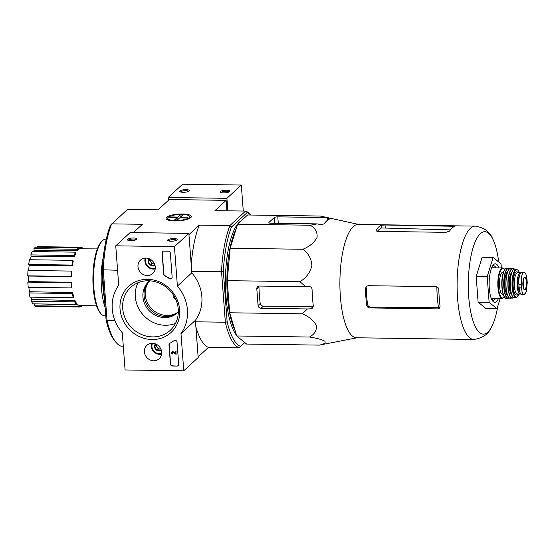 <?xml version="1.0" encoding="UTF-8"?>
<svg xmlns="http://www.w3.org/2000/svg" width="555" height="555" viewBox="0 0 555 555"><rect width="100%" height="100%" fill="white"/><g stroke="black" fill="none" stroke-linecap="round" stroke-linejoin="round"><path stroke-width="0.83" d="M229.666 312.77L236.756 335.983L246.621 344.065L319.326 345.113C324.044 344.218 325.889 342.921 324.869 341.228C321.727 339.493 316.586 338.092 309.461 337.024C314.512 334.304 316.822 330.496 316.385 325.591C313.832 320.637 309.163 316.711 302.371 313.818L229.666 312.77L227.252 280.65L230.158 248.231L237.602 224.192L247.599 214.986L320.311 216.027L358.71 224.449M188.943 234.619L199.259 225.115L229.888 225.552L245.594 211.08L214.965 210.643L226.142 200.348L169.289 199.529L158.113 209.825L127.483 209.388L110.438 225.302A67.37 20.708 90.8 0 0 102.3 269.675L106.088 320.027A67.37 20.708 90.8 0 0 115.156 341.401L116.37 342.782A68.813 21.159 90.8 0 0 120.803 346.112L123.293 346.174M250.673 215.028A67.37 20.708 90.8 0 0 247.155 212.6L245.768 211.108A68.813 21.159 -89.2 0 1 250.201 214.438L250.714 215.028M231.484 227.037A67.37 20.708 90.8 0 0 223.346 271.409L221.521 271.506A68.813 21.159 -89.2 0 1 229.923 225.712L231.484 227.037L247.155 212.6M198.135 356.9L208.458 347.395L239.101 347.805A68.813 21.159 -89.2 0 1 225.351 322.42L227.134 321.761L223.346 271.409M227.134 321.761A67.37 20.708 90.8 0 0 240.461 346.355L244.672 342.477M241.591 220.522A59.753 18.37 90.8 0 0 239.489 222.042A59.753 18.37 90.8 0 0 225.483 276.966A59.753 18.37 90.8 0 0 236.555 335.331M173.993 295.975L173.618 297.175L176.275 300.63M225.351 322.42L221.521 271.506M111.624 224.012A68.813 21.159 90.8 0 0 103.223 269.813L117.584 270.264M103.223 269.813L102.3 269.675M106.088 320.027L107.053 320.728A68.813 21.159 90.8 0 0 116.37 342.782M103.299 270.063L107.053 320.728M226.142 200.348L226.933 210.817M195.499 321.796L225.212 322.226M191.704 271.333L221.417 271.756M107.094 320.533L114.961 320.644M239.087 347.832L244.797 342.574M182.477 213.973A12.682 3.379 -4.3 0 0 169.768 215.694A12.682 3.379 -4.3 0 0 166.604 219.315A12.682 3.379 -4.3 0 0 178.939 220.834A12.682 3.379 -4.3 0 0 190.913 217.484A12.682 3.379 -4.3 0 0 182.477 213.973M111.777 223.859L142.406 224.296L133.408 232.587M191.204 264.686A68.813 21.159 -89.2 0 1 199.259 225.115M208.458 347.395A68.813 21.159 -89.2 0 1 195.88 326.839M240.461 346.355L239.101 347.805M149.732 280.83A21.201 19.37 -132.7 0 0 151.161 308.205A21.201 19.37 -132.7 0 0 178.328 311.868M37.691 303.911L78.047 304.841A28.326 8.707 -89.2 0 0 79.684 305.451L79.608 306.998L36.325 306.381A29.88 9.185 -89.2 0 1 34.688 305.77L34.778 303.869M32.863 303.842A29.88 9.185 -89.2 0 1 31.441 301.226L31.753 299.534L74.974 300.484A28.326 8.707 -89.2 0 0 76.396 303.106L76.146 304.466L32.863 303.842M30.865 297.161A27.951 8.596 90.8 0 0 31.753 299.534M30.012 297.147A29.88 9.185 -89.2 0 1 29.033 292.922L29.519 291.722L72.705 292.575A28.326 8.707 -89.2 0 0 73.683 296.8L73.295 297.764L30.012 297.147M28.86 287.317A27.951 8.596 90.8 0 0 29.519 291.722M28.222 287.31A29.88 9.185 -89.2 0 1 27.826 282.12L28.409 281.586L71.581 282.315A28.326 8.707 -89.2 0 0 71.97 287.497L71.505 287.927L28.222 287.31M71.505 276.626L71.033 276.445A29.88 9.185 -89.2 0 1 71.29 271.083L71.768 271.263A28.326 8.707 -89.2 0 0 71.505 276.626L28.34 276.043A27.951 8.596 90.8 0 0 28.409 281.586M28.34 276.043L27.75 275.828A29.88 9.185 -89.2 0 1 28.007 270.465L71.29 271.083M72.372 265.824L71.963 265.068A29.88 9.185 -89.2 0 1 72.83 260.35L73.239 261.107A28.326 8.707 -89.2 0 0 72.372 265.824L29.186 265.387A27.951 8.596 90.8 0 0 28.61 270.472M29.186 265.387L28.68 264.451A29.88 9.185 -89.2 0 1 29.547 259.726L72.83 260.35M74.425 256.75L74.148 255.529A29.88 9.185 -89.2 0 1 75.487 252.171L75.771 253.385A28.326 8.707 -89.2 0 0 74.425 256.75L31.212 256.424A27.951 8.596 90.8 0 0 30.268 259.74M31.212 256.424L30.858 254.911A29.88 9.185 -89.2 0 1 32.204 251.547L75.487 252.171M77.367 250.777L77.249 249.278A29.88 9.185 -89.2 0 1 78.865 247.787L78.977 249.285A28.326 8.707 -89.2 0 0 78.165 249.91A28.326 8.707 -89.2 0 0 77.367 250.777L34.105 250.52A27.951 8.596 90.8 0 0 33.376 251.568M34.105 250.52L33.966 248.654A29.88 9.185 -89.2 0 1 35.582 247.169L78.865 247.787M37.497 247.197L37.525 246.649L80.808 247.266A29.88 9.185 -89.2 0 1 82.452 247.877L82.404 248.82M82.702 305.527A29.88 9.185 -89.2 0 1 81.55 306.478L79.636 306.45M81.55 306.478L81.481 305.5M80.732 248.813L80.808 247.266M77.249 249.278L33.966 248.654M74.148 255.529L30.858 254.911M71.963 265.068L28.68 264.451M71.033 276.445L27.75 275.828M71.505 287.927A29.88 9.185 -89.2 0 1 71.116 282.738L27.826 282.12M71.116 282.738L71.581 282.315M73.295 297.764A29.88 9.185 -89.2 0 1 72.316 293.546L29.033 292.922M72.316 293.546L72.705 292.575M76.146 304.466A29.88 9.185 -89.2 0 1 74.724 301.851L31.441 301.226M74.724 301.851L74.974 300.484M79.608 306.998A29.88 9.185 -89.2 0 1 77.971 306.388L34.688 305.77M77.971 306.388L78.047 304.841M236.125 228.979A59.753 18.37 90.8 0 0 235.14 330.697M302.371 313.818L307.408 308.948L310.745 308.809L312.569 308.087L313.318 306.041A62.188 19.12 -89.2 0 1 312.063 289.363C311.841 287.608 310.842 286.678 309.073 286.574L305.736 286.713L299.957 281.697C306.214 277.861 310.19 272.519 311.875 265.658C311.445 258.748 308.441 253.288 302.863 249.271C309.669 246.455 314.401 242.5 317.051 237.422C317.585 232.295 315.344 228.237 310.314 225.233L317.259 223.894L320.443 224.588L324.065 223.936A62.188 19.12 -89.2 0 1 329.254 219.156C329.628 218.892 328.997 218.58 327.36 218.212L320.311 216.027M310.314 225.233L237.602 224.192M324.175 217.518L277.791 216.859A2.893 0.77 -4.3 0 0 274.177 217.615L268.988 222.395A2.893 0.77 -4.3 0 0 268.856 222.652A2.893 0.77 -4.3 0 0 270.875 223.235L317.259 223.894M302.863 249.271L230.158 248.231M299.957 281.697L227.252 280.65M309.461 337.024L236.756 335.983M357.087 337.78L319.326 345.113M305.736 286.713L259.351 286.054A2.893 2.643 -132.7 0 0 256.805 288.787L258.061 305.465A2.893 2.643 -132.7 0 0 261.023 308.282L307.408 308.948M365.454 288.572L366.293 287.795A53.897 16.567 90.8 0 0 367.549 304.473C367.923 306.069 368.971 306.95 370.685 307.123L438.929 307.741L437.68 308.892L439.394 308.275L440.066 306.298A56.672 17.42 -89.2 0 1 438.818 289.62C438.623 287.858 437.687 286.873 436.015 286.657L368.152 285.686L366.356 286.38L365.454 288.572A56.672 17.42 90.8 0 0 366.702 305.243C367.077 306.846 368.111 307.734 369.824 307.921L437.68 308.892M377.421 231.31A53.897 16.567 90.8 0 1 381.583 227.952L450.424 229.881M497.8 306.18A51.227 15.748 -89.2 0 1 491.272 327.471A51.227 15.748 -89.2 0 1 487.776 332.161A51.227 15.748 -89.2 0 1 468.746 297.043A51.227 15.748 -89.2 0 1 480.366 233.683A51.227 15.748 -89.2 0 1 492.542 238.601A51.227 15.748 -89.2 0 1 498.716 261.974M385.239 227.772L385.031 224.997L381.375 225.254A56.672 17.42 90.8 0 0 378.732 227.002A56.672 17.42 90.8 0 0 376.186 230.034L376.068 230.436M376.248 230.811L376.186 230.034C375.839 230.804 376.484 231.248 378.115 231.373L445.97 232.344L449.55 231.081A56.672 17.42 -89.2 0 1 452.096 228.05A56.672 17.42 -89.2 0 1 454.739 226.301L454.885 226.19M454.739 226.301L385.031 224.997M473.72 339.452A56.672 17.42 90.8 0 1 457.174 290.549A56.672 17.42 90.8 0 1 470.439 228.313A56.672 17.42 90.8 0 1 475.344 226.121L358.148 224.442A56.672 17.42 90.8 0 0 353.237 226.634A56.672 17.42 90.8 0 0 339.972 288.871A56.672 17.42 90.8 0 0 356.525 337.773L473.72 339.452C482.559 338.217 488.414 334.221 491.272 327.471M310.745 308.809L313.145 306.596L263.348 306.145C261.627 305.971 260.579 305.083 260.212 303.488A55.854 17.17 90.8 0 1 258.956 286.81L256.805 288.787M500.221 298.382L497.009 308.753L489.121 302.295L487.193 276.619L493.145 257.409L501.033 263.868L501.338 267.94M493.145 257.409L482.142 257.249L476.19 276.459L487.193 276.619M489.121 302.295L478.119 302.135L476.19 276.459M497.009 308.753L486 308.594L478.119 302.135M491.89 299.755A17.351 5.335 90.8 0 0 493.041 298.278M493.478 267.829A17.351 5.335 90.8 0 0 492.368 266.324M492.098 300.137A17.351 5.335 90.8 0 0 492.993 300.401A17.351 5.335 90.8 0 0 495.58 298.319M496.017 267.864A17.351 5.335 90.8 0 0 493.492 265.706A17.351 5.335 90.8 0 0 492.583 265.942M498.924 267.905A19.279 5.925 90.8 0 0 493.686 264.555A19.279 5.925 90.8 0 0 493.423 264.811A19.279 5.925 90.8 0 0 489.149 282.995A19.279 5.925 90.8 0 0 492.902 301.296A19.279 5.925 90.8 0 0 498.494 298.361M183.767 370.802L125.076 369.963L122.28 332.75A39.516 36.103 47.3 0 1 118.708 285.256L115.745 245.823L174.436 246.663L177.399 286.102A39.516 36.103 47.3 0 1 180.972 333.59L183.767 370.802L198.184 357.517L195.388 320.311L180.972 333.59M174.436 246.663L188.853 233.384L130.161 232.545L115.745 245.823M130.682 240.641A4.822 1.283 -4.3 0 0 136.766 239.323A4.822 1.283 -4.3 0 0 132.028 238.033A4.822 1.283 -4.3 0 0 127.532 240.017A4.822 1.283 -4.3 0 0 130.682 240.641M171.03 241.224A4.822 1.283 -4.3 0 0 177.114 239.899A4.822 1.283 -4.3 0 0 172.376 238.615A4.822 1.283 -4.3 0 0 167.881 240.593A4.822 1.283 -4.3 0 0 171.03 241.224M188.853 233.384L191.815 272.817L177.399 286.102M191.815 272.817A39.516 36.103 47.3 0 1 195.388 320.311M178.037 312.257A21.201 19.37 47.3 0 1 150.01 309.267A21.201 19.37 47.3 0 1 149.323 281.094M177.003 366.078L172.418 366.009A1.929 1.762 47.3 0 1 170.44 364.135L168.998 344.926A1.929 1.762 47.3 0 1 169.858 343.295A39.516 36.103 47.3 0 0 174.027 340.638A1.929 1.762 47.3 0 1 177.038 342.192L178.696 364.253A1.929 1.762 47.3 0 1 177.003 366.078L172.591 365.849A1.929 1.762 47.3 0 1 170.614 363.976L169.171 344.766A1.929 1.762 47.3 0 1 169.615 343.455M170.336 253.087L172.147 277.139A1.929 1.762 47.3 0 1 169.365 278.61A39.71 36.276 47.3 0 0 164.786 275.842A1.929 1.762 47.3 0 1 163.683 274.191L162.088 252.969A1.929 1.762 47.3 0 1 163.78 251.137L168.366 251.207A1.929 1.762 47.3 0 1 170.336 253.087M147.575 279.318A31.323 28.617 47.3 0 1 176.781 324.848A31.323 28.617 47.3 0 1 125.159 324.106A31.323 28.617 47.3 0 1 147.575 279.318M152.389 343.309A9.081 8.297 47.3 0 1 160.839 348.942A9.081 8.297 47.3 0 1 159.431 358.495A9.081 8.297 47.3 0 1 146.943 357.663A9.081 8.297 47.3 0 1 147.137 345.141A9.081 8.297 47.3 0 1 152.389 343.309M145.979 258.082A9.081 8.297 47.3 0 1 154.429 263.715A9.081 8.297 47.3 0 1 153.027 273.268A9.081 8.297 47.3 0 1 140.533 272.436A9.081 8.297 47.3 0 1 140.727 259.913A9.081 8.297 47.3 0 1 145.979 258.082M148.365 280.774A29.193 26.668 47.3 0 1 175.769 299.409A29.193 26.668 47.3 0 1 170.26 330.308A29.193 26.668 47.3 0 1 130.862 326.909A29.193 26.668 47.3 0 1 130.696 287.365A29.193 26.668 47.3 0 1 148.365 280.774M175.519 323.35A29.193 26.668 47.3 0 1 143.488 315.275A29.193 26.668 47.3 0 1 138.063 282.696M178.328 311.952A21.201 19.37 47.3 0 1 177.468 312.798A21.201 19.37 47.3 0 1 148.858 310.328A21.201 19.37 47.3 0 1 148.733 281.614A21.201 19.37 47.3 0 1 149.649 280.823M176.49 240.322A3.982 1.061 -4.3 0 0 172.452 239.635A3.982 1.061 -4.3 0 0 168.567 240.919M136.142 239.739A3.982 1.061 -4.3 0 0 132.104 239.059A3.982 1.061 -4.3 0 0 128.212 240.336M171.703 278.45A1.929 1.762 47.3 0 1 169.539 278.45L169.365 278.61M162.705 251.498A1.929 1.762 47.3 0 0 162.254 252.809L163.85 274.031A1.929 1.762 47.3 0 0 164.96 275.682A39.71 36.276 47.3 0 1 169.539 278.45M176.115 354.326L172.751 352.383A0.576 0.527 47.3 0 0 172.029 353.056A0.576 0.527 47.3 0 0 172.57 353.431L172.612 353.986A1.159 1.054 47.3 0 1 171.745 352.023A1.159 1.054 47.3 0 1 173.007 351.919L175.519 353.639L175.38 351.801L175.928 351.815L176.115 354.326L175.928 351.815M175.38 351.801L176.101 351.655M171.835 351.946A1.159 1.054 47.3 0 1 173.181 351.759L175.498 353.348M172.57 353.431L172.612 353.986M172.744 353.271A0.576 0.527 47.3 0 1 172.23 352.376M178.252 365.558A1.929 1.762 47.3 0 1 177.177 365.918M161.366 350.365A4.454 4.065 47.3 0 1 161.207 350.462L156.975 350.399L154.574 346.667L155.726 344.551M161.207 350.462A4.454 4.065 47.3 0 1 156.975 350.399A4.454 4.065 47.3 0 1 154.574 346.667A4.454 4.065 47.3 0 1 155.393 343.885M161.699 353.271A7.229 6.604 47.3 0 1 151.931 346.625A7.229 6.604 47.3 0 1 152.521 343.309M161.616 354.111A8.193 7.486 47.3 0 1 151.307 346.348A8.193 7.486 47.3 0 1 151.675 343.33M160.908 349.088A3.857 3.524 47.3 0 1 160.534 349.102L160.915 349.109M160.534 349.102A3.857 3.524 47.3 0 1 157.218 347.208L158.411 349.074L160.534 349.102M156.496 344.377L156.017 345.335L157.218 347.208A3.857 3.524 47.3 0 1 156.628 344.447M158.411 349.074L156.975 350.399M156.017 345.335L154.574 346.667M154.956 265.137A4.454 4.065 47.3 0 1 154.796 265.234L150.565 265.172L148.164 261.44L149.316 259.324M154.796 265.234A4.454 4.065 47.3 0 1 150.565 265.172A4.454 4.065 47.3 0 1 148.164 261.44A4.454 4.065 47.3 0 1 148.99 258.651M155.289 268.044A7.229 6.604 47.3 0 1 145.528 261.398A7.229 6.604 47.3 0 1 146.118 258.082M155.206 268.884A8.193 7.486 47.3 0 1 144.897 261.121A8.193 7.486 47.3 0 1 145.271 258.103M154.498 263.861A3.857 3.524 47.3 0 1 154.123 263.875L154.505 263.882M154.123 263.875A3.857 3.524 47.3 0 1 150.807 261.974L152.008 263.847L154.123 263.875M150.093 259.15L149.607 260.108L150.807 261.974A3.857 3.524 47.3 0 1 150.218 259.22M152.008 263.847L150.565 265.172M149.607 260.108L148.164 261.44M243.277 211.046L241.321 185.037L182.63 184.198L168.214 197.483L168.429 200.32M227.848 210.824L226.905 198.322L241.321 185.037M226.384 190.219A4.822 1.283 -4.3 0 0 221.556 190.871A4.822 1.283 -4.3 0 0 220.349 192.252A4.822 1.283 -4.3 0 0 225.039 192.828A4.822 1.283 -4.3 0 0 229.59 191.558A4.822 1.283 -4.3 0 0 226.384 190.219M186.036 189.644A4.822 1.283 -4.3 0 0 181.201 190.296A4.822 1.283 -4.3 0 0 180 191.669A4.822 1.283 -4.3 0 0 184.69 192.252A4.822 1.283 -4.3 0 0 189.241 190.975A4.822 1.283 -4.3 0 0 186.036 189.644M226.905 198.322L168.214 197.483M188.61 191.399A3.982 1.061 -4.3 0 0 185.849 190.677A3.982 1.061 -4.3 0 0 180.687 191.995M228.958 191.975A3.982 1.061 -4.3 0 0 226.197 191.253A3.982 1.061 -4.3 0 0 221.036 192.571M106.282 239.143L105.887 239.136A38.357 11.794 90.8 0 0 102.564 240.627A38.357 11.794 90.8 0 0 102.044 241.141L101.211 242.042A37.393 11.495 90.8 0 0 92.921 277.32A37.393 11.495 90.8 0 0 100.198 312.812L101.003 313.741A38.357 11.794 90.8 0 0 104.784 315.85L105.776 315.864M102.044 241.141A38.357 11.794 90.8 0 0 93.545 277.327A38.357 11.794 90.8 0 0 101.003 313.741M103.383 256.445A38.357 11.794 90.8 0 0 105.138 307.408M102.765 275.87A37.109 11.405 90.8 0 0 104.486 298.743M177.926 219.461L177.746 217.054L170.593 216.95L170.649 217.761M177.746 217.054L179.993 214.979L180.208 217.9M180.555 217.9L180.493 217.088L182.741 215.021L179.993 214.979M180.493 217.088L187.645 217.192L186.785 217.99L179.633 217.886L177.378 219.96L174.631 219.919L176.879 217.851L169.726 217.747L170.593 216.95M189.186 217.622A11.031 2.935 175.7 0 1 175.623 220.515A11.031 2.935 175.7 0 1 168.054 217.456A11.031 2.935 175.7 0 1 178.467 214.542A11.031 2.935 175.7 0 1 189.2 215.867A11.031 2.935 175.7 0 1 189.186 217.622M177.038 219.953L176.879 217.851M521.325 284.299L521.596 287.906C521.769 291.174 522.331 293.338 523.268 294.386L524.211 294.691L526.251 291.639L527.25 282.703L526.979 279.089C526.584 275.821 525.869 273.657 524.822 272.602L523.948 272.241L522.956 272.609L521.839 275.356L521.325 284.299L518.89 284.264L519.161 287.872A9.442 2.907 90.8 0 0 521.853 294.712L523.948 294.747M524.593 294.379L525.98 292.381M523.948 272.241L521.853 272.214A9.442 2.907 90.8 0 0 518.89 284.264M518.828 283.022L517.815 283.008A8.401 2.581 -89.2 0 1 519.57 275.585M519.771 291.687A8.401 2.581 -89.2 0 1 518.203 288.26L517.815 283.008M520.763 272.873A10.6 3.261 90.8 0 0 520.541 272.845A10.6 3.261 90.8 0 0 519.619 273.254A10.6 3.261 90.8 0 0 517.142 284.895A10.6 3.261 90.8 0 0 520.236 294.046A10.6 3.261 90.8 0 0 520.722 293.935M503.475 272.019L503.031 272.012A11.183 3.434 90.8 0 0 502.06 272.45A11.183 3.434 90.8 0 0 499.444 284.722A11.183 3.434 90.8 0 0 502.712 294.372L503.156 294.379M523.233 287.282A5.786 1.776 90.8 0 0 523.337 279.685M436.854 286.817A52.607 16.171 90.8 0 0 438.519 307.741M366.702 305.243L367.549 304.473M369.824 307.921L370.685 307.123M381.583 227.952L381.375 225.254M452.991 227.307L452.894 225.968M327.512 220.21L327.36 218.212M261.023 308.282L263.348 306.145M258.061 305.465L260.212 303.488M269.022 222.888L268.988 222.395M274.6 223.283L274.177 217.615M278.277 223.339L277.791 216.859M521.596 287.906L519.161 287.872M491.661 267.801L502.726 267.961A15.228 4.683 90.8 0 0 501.401 268.551A15.228 4.683 90.8 0 0 497.842 285.27A15.228 4.683 90.8 0 0 502.289 298.417L504.419 297.085M504.759 269.425A14.839 4.565 90.8 0 0 501.796 268.925A14.839 4.565 90.8 0 0 498.487 287.955A14.839 4.565 90.8 0 0 504.363 297.008M505.265 268.995A14.839 4.565 90.8 0 0 501.796 283.175A14.839 4.565 90.8 0 0 504.856 297.452M505.626 268.613A15.228 4.683 90.8 0 0 502.06 285.353A15.228 4.683 90.8 0 0 506.521 298.472C505.23 298.396 504.176 297.209 503.336 294.913C501.123 288.392 501.602 278.818 502.691 274.78C504.252 268.828 505.626 268.592 505.39 268.696L506.958 268.023A15.228 4.683 90.8 0 0 505.626 268.613M509.767 268.599A15.179 4.669 90.8 0 0 508.664 268.093A15.179 4.669 90.8 0 0 507.284 268.682A15.179 4.669 90.8 0 0 503.732 285.457A15.179 4.669 90.8 0 0 508.227 298.451L508.227 298.451A15.179 4.669 90.8 0 0 509.344 297.979M509.795 268.578L506.958 268.023M509.726 268.627A14.992 4.606 90.8 0 0 507.471 268.87A14.992 4.606 90.8 0 0 504.037 286.866A14.992 4.606 90.8 0 0 509.303 297.945M507.867 271.249A12.335 3.795 90.8 0 0 507.665 271.416A12.335 3.795 90.8 0 0 504.759 283.55A12.335 3.795 90.8 0 0 507.52 295.274M509.317 269.043A14.832 4.558 90.8 0 0 505.834 283.279A14.832 4.558 90.8 0 0 508.935 297.542M509.504 268.863A15.02 4.62 90.8 0 0 505.993 285.582A15.02 4.62 90.8 0 0 510.517 298.319C509.06 298.368 507.874 296.779 506.944 293.546C504.662 286.026 506.07 271.45 509.372 268.904L510.947 268.294A15.02 4.62 90.8 0 0 509.504 268.863M513.937 269.161A14.805 4.551 90.8 0 0 512.841 268.544A14.805 4.551 90.8 0 0 511.363 269.099A14.805 4.551 90.8 0 0 507.908 285.672A14.805 4.551 90.8 0 0 512.418 298.118A14.805 4.551 90.8 0 0 513.528 297.529M513.902 269.189A14.61 4.495 90.8 0 0 511.537 269.286A14.61 4.495 90.8 0 0 508.2 287.115A14.61 4.495 90.8 0 0 513.493 297.508M511.738 272.429A11.371 3.496 90.8 0 0 509.095 283.279A11.371 3.496 90.8 0 0 511.426 294.205M511.141 274.337A10.989 3.379 90.8 0 0 510.884 292.284M513.396 269.668A14.243 4.378 90.8 0 0 510.045 283.543A14.243 4.378 90.8 0 0 513.153 297.147M513.597 269.487A14.437 4.44 90.8 0 0 510.232 285.763A14.437 4.44 90.8 0 0 514.7 297.771L512.737 296.8L512.14 295.884L510.44 289.925C509.504 280.386 510.503 273.587 513.451 269.529L515.109 268.96A14.437 4.44 90.8 0 0 513.597 269.487M515.109 268.96L516.851 269.355A14.069 4.329 90.8 0 0 515.324 269.862A14.069 4.329 90.8 0 0 512.05 285.811A14.069 4.329 90.8 0 0 516.448 297.425L519.182 294.032M519.445 272.824A13.695 4.211 90.8 0 0 515.637 270.223A13.695 4.211 90.8 0 0 512.813 289.717A13.695 4.211 90.8 0 0 519.14 294.025M518.197 272.81A11.565 3.559 90.8 0 0 515.789 272.276A11.565 3.559 90.8 0 0 513.229 287.282A11.565 3.559 90.8 0 0 517.898 294.011M520.541 272.845L517.697 272.803A10.6 3.261 90.8 0 0 516.774 273.213A10.6 3.261 90.8 0 0 514.298 284.854A10.6 3.261 90.8 0 0 517.392 294.004L520.236 294.046M519.196 288.274L518.203 288.26M519.175 287.99L518.169 287.976M518.835 283.334L517.822 283.321M524.822 272.602A11.086 3.406 90.8 0 0 521.839 275.356M524.364 277.34A6.41 1.97 90.8 0 0 522.859 283.799A6.41 1.97 90.8 0 0 524.378 289.807A6.41 1.97 90.8 0 0 526.799 283.21A6.41 1.97 90.8 0 0 524.364 277.34M523.268 294.386A11.086 3.406 90.8 0 0 526.251 291.639M524.433 289.571A6.077 1.866 90.8 0 0 526.452 283.529A6.077 1.866 90.8 0 0 524.607 277.431L524.295 277.597C523.365 277.673 522.97 280.698 523.115 286.685C523.955 289.37 524.399 290.334 524.433 289.571M79.684 305.458L96.556 305.847M78.942 248.8L97.375 248.904M475.344 226.121C484.147 227.605 489.878 231.768 492.542 238.601M491.224 298.257L502.289 298.417M504.814 269.348L502.726 267.961M506.521 298.472L509.379 298M510.517 298.319L513.555 297.549M510.947 268.294L513.965 269.147M514.7 297.771L516.448 297.425M519.487 272.824L518.425 270.618L516.851 269.355"/></g></svg>
